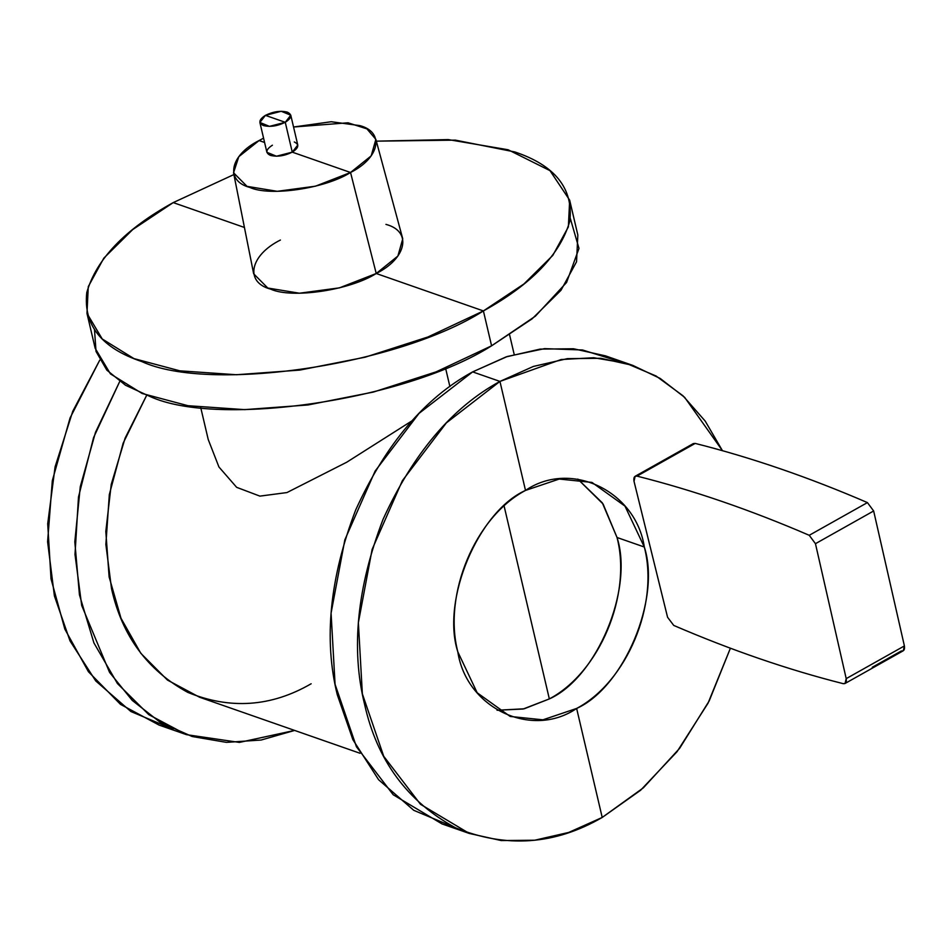 <?xml version="1.0" encoding="UTF-8"?>
<svg xmlns="http://www.w3.org/2000/svg" width="952" height="952" viewBox="0 0 952 952"><rect width="100%" height="100%" fill="white"/><g stroke="black" fill="none" stroke-linecap="round" stroke-linejoin="round"><path stroke-width="1.43" d="M94.522 330.011L96.033 351.466L106.838 370.138L125.509 385.239L149.999 396.472C218.389 427.96 406.242 400.102 491.589 345.814L535.345 316.207L566.571 282.47L578.983 248.412L570.308 218.413M569.665 200.158L577.84 235.049L576.543 261.776L560.99 290.277L532.097 318.849L491.589 345.814L483.402 310.935L523.921 283.97L552.814 255.386L568.368 226.885L569.665 200.158L549.982 170.646L508.118 149.761L448.237 139.587L376.337 141.158L455.413 140.134L514.83 151.951C555.04 165.422 573.39 188.425 569.855 220.959C560.359 254.374 531.537 284.374 483.402 310.935L491.589 345.814L436.111 371.863L373.374 392.069L307.972 404.969L244.64 409.634L187.984 405.707L142.134 393.485L110.42 373.862L95.152 348.253L86.977 313.375L102.245 338.983L133.958 358.606L179.797 370.828L236.453 374.743L299.785 370.09L365.199 357.19L427.924 336.984L483.402 310.935L376.23 273.498C406.873 258.23 412.216 231.217 385.929 224.386M280.412 240.035C249.757 255.303 244.426 282.316 270.701 289.146C291.836 298.88 349.86 290.277 376.23 273.498L483.402 310.935C398.067 365.223 210.202 393.069 141.812 361.582C101.59 348.123 83.252 325.12 86.775 292.585C96.283 259.158 125.105 229.17 173.228 202.597L244.438 227.469L173.228 202.597L233.894 174.561L173.228 202.597L132.721 229.563L103.828 258.147L88.274 286.647L86.977 313.375M375.862 139.385L402.755 238.821L397.877 256.076L376.23 273.498L350.538 172.49L371.197 155.854L375.862 139.385L366.937 128.877L348.039 122.796L293.549 127.009L331.237 121.737L359.808 125.604C384.894 132.126 379.788 157.913 350.538 172.49L376.23 273.498L339.447 287.861L299.44 293.216L267.798 288.028L253.66 273.795L233.537 172.764L247.032 186.354L277.234 191.316L315.421 186.199L350.538 172.49L292.264 152.141C298.833 147.869 299.499 144.478 294.275 141.967M272.415 145.204C265.846 149.476 265.168 152.867 270.404 155.378C277.139 157.044 284.434 155.961 292.264 152.141L350.538 172.49C325.37 188.496 269.975 196.719 249.805 187.425C224.72 180.904 229.813 155.128 259.075 140.551L264.585 142.467L259.075 140.551L263.573 138.147L259.075 140.551L238.809 156.675L233.537 172.764M285.267 122.296L265.406 115.359C273.236 111.539 280.531 110.456 287.278 112.122C292.502 114.633 291.824 118.024 285.267 122.296C277.437 126.116 270.142 127.199 263.395 125.533C258.17 123.022 258.849 119.631 265.406 115.359L285.267 122.296L290.776 115.204L281.221 111.277L265.406 115.359L259.884 122.451L269.452 126.378L285.267 122.296L292.264 152.141L285.267 122.296M290.776 115.204L297.786 145.049L292.264 152.141L276.461 156.223L266.893 152.296L259.884 122.451M449.891 386.583L445.548 368.055L449.891 386.583M411.966 420.843L346.73 462.22L286.945 492.565L259.896 496.123L236.655 487.329L218.936 466.992L208.226 439.515L200.694 407.42M360.023 753.27L199.527 697.209L167.457 680.073L140.801 653.274L120.999 618.264L109.123 576.924L105.815 531.478L111.241 484.366L125.105 438.134L146.679 395.27L123.153 443.18L109.325 494.576L105.862 544.425L111.527 588.681C121.951 635.722 147.37 670.279 187.782 692.378C230.194 709.728 271.308 706.86 311.149 683.762M549.34 698.911L504.096 505.988L549.34 698.911L524.135 708.8L497.051 710.251L523.172 709.014L549.34 698.911C599.522 672.398 631.973 595.012 617.027 537.487C633.842 589.074 596.618 677.848 549.34 698.911M577.793 479.082L603.104 504.036L617.027 537.487L602.318 502.846L577.793 479.082M722.449 450.677L684.678 397.377L660.2 378.456L632.818 365.401L600.867 358.297L567.38 358.654L533.382 366.437L499.943 381.419L446.345 422.902L402.387 480.653L372.137 549.352L358.368 622.656L362.355 693.829L383.727 756.293L420.51 804.309L469.336 833.464L501.276 840.568L534.774 840.211L568.76 832.429L602.211 817.447C554.778 844.948 505.833 848.363 455.353 827.704C407.242 801.406 376.98 760.255 364.568 704.254C350.872 648.966 357.036 587.348 383.037 519.387C413.192 453.414 452.164 407.42 499.943 381.419L525.504 490.423C478.225 511.486 441.002 600.248 457.817 651.846C466.302 708.121 531.644 739.24 576.638 708.443L602.211 817.447L643.362 787.828L679.657 748.296L709.192 700.922L730.398 648.217L708.014 703.231L677.039 751.699L640.613 790.243L602.211 817.447L576.638 708.443C623.917 687.38 661.14 598.618 644.326 547.019L617.027 537.487L644.326 547.019C659.272 604.556 626.821 681.941 576.638 708.443L542.926 719.819L510.201 716.451L477.178 692.77L457.817 651.846C442.87 594.31 475.322 516.924 525.504 490.423L559.229 479.046L591.942 482.414L624.964 506.095L644.326 547.019C635.841 490.744 570.498 459.626 525.504 490.423L499.943 381.419L561.109 359.535L593.739 357.738L625.916 363.2L656.118 376.028L682.917 395.723L705.23 421.117L722.449 450.689M618.919 361.343L582.564 349.991L544.568 348.634L507.285 356.5L472.644 371.887C424.866 397.888 385.905 443.882 355.739 509.855C329.737 577.816 323.585 639.435 337.27 694.71L352.894 739.692L378.598 779.724L413.775 810.331L455.937 827.978M469.336 833.464L442.037 823.932L393.224 794.777L356.429 746.761L335.068 684.286L331.082 613.124L344.85 539.82L375.1 471.121L419.047 413.37L472.644 371.887L499.943 381.419L472.644 371.887L506.083 356.905L540.082 349.11L573.568 348.765L605.52 355.87L632.818 365.401M186.449 734.658L239.357 742.417L294.632 730.422L261.157 740.025L226.433 742.37L192.173 736.515L160.233 722.318L132.28 700.446L109.563 672.386L81.694 605.448L74.994 554.433L78.492 497.015L93.594 437.539L119.726 381.49L95.498 432.327L80.266 486.722L74.815 541.855L79.444 594.822L93.903 642.897L117.441 683.548L148.845 714.678L186.449 734.658L159.162 725.126L120.464 704.337L88.441 671.743L64.855 629.141L51.027 578.899L47.707 523.79L55.085 466.873L72.757 411.3L99.746 360.142L70.055 417.976L52.324 480.665L47.6 541.747L54.395 595.916L70.008 640.886L95.724 680.918L130.888 711.525L173.05 729.184M838.331 518.947L867.427 502.596L873.65 510.974L844.555 527.337L815.459 543.687L809.236 535.298L838.331 518.947L809.236 535.298C750.485 509.951 693.08 490.22 637.007 476.119L695.198 443.418C751.271 457.519 808.676 477.25 867.427 502.596L838.331 518.947M635.127 476.297L693.318 443.584L695.198 443.418L637.007 476.119L635.127 476.297L634.02 481.331L667.566 617.253L673.742 625.428C731.517 650.287 787.982 669.696 843.163 683.655L845.055 683.476L846.209 678.633L904.4 645.932L903.246 650.775L845.055 683.476M872.258 667.293L901.354 650.942C903.912 651.287 904.924 649.609 904.4 645.932L846.209 678.633L815.459 543.687L873.65 510.974L904.4 645.932L873.65 510.974L867.427 502.596C808.676 477.238 751.271 457.519 695.198 443.418L692.187 445.12M673.742 625.428L667.566 617.253L634.02 481.331C633.401 477.535 634.401 475.798 637.007 476.119C693.08 490.22 750.485 509.951 809.236 535.298L815.459 543.687L846.209 678.633C846.733 682.31 845.721 683.988 843.163 683.655C787.982 669.696 731.517 650.287 673.742 625.428M514.175 354.382L509.617 334.961"/></g></svg>
